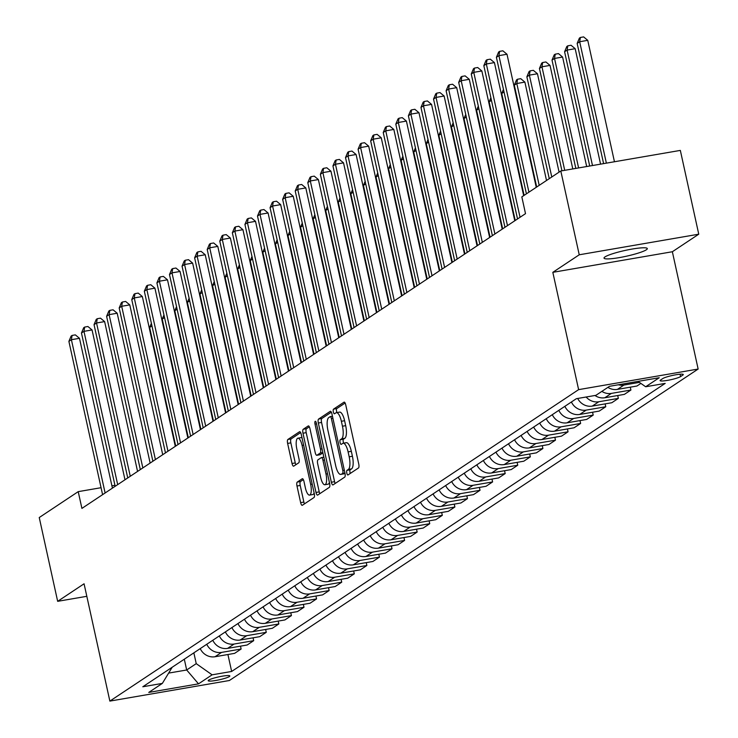 <?xml version="1.0" encoding="UTF-8"?>
<svg xmlns="http://www.w3.org/2000/svg" width="738" height="738" viewBox="0 0 738 738"><rect width="100%" height="100%" fill="white"/><g stroke="black" fill="none" stroke-linecap="round" stroke-linejoin="round"><path stroke-width="1.11" d="M346.795 473.104A2.38 0.766 -99.8 0 0 347.893 474.986A2.38 0.766 -99.8 0 0 347.995 474.94L358.483 467.975A3.395 1.098 -99.8 0 0 358.751 464.027L345.725 404.811A3.395 1.098 -99.8 0 0 344.166 402.118A3.395 1.098 -99.8 0 0 344.019 402.173L333.53 409.147A2.38 0.766 -99.8 0 0 333.345 411.905A2.38 0.766 -99.8 0 0 334.434 413.797A2.38 0.766 -99.8 0 0 334.545 413.75L335.901 412.846A10.876 3.505 -99.8 0 1 336.371 412.662A10.876 3.505 -99.8 0 1 341.371 421.278L342.46 426.213A10.876 3.505 -99.8 0 1 341.611 438.842L340.255 439.747A2.38 0.766 -99.8 0 0 340.07 442.505A2.38 0.766 -99.8 0 0 341.168 444.387A2.38 0.766 -99.8 0 0 341.27 444.35L342.626 443.446A10.876 3.505 -99.8 0 1 343.096 443.252A10.876 3.505 -99.8 0 1 348.096 451.877L349.185 456.813A10.876 3.505 -99.8 0 1 348.336 469.433L346.98 470.337A2.38 0.766 -99.8 0 0 346.795 473.104M343.096 443.252L346.325 442.699A10.876 3.505 -99.8 0 1 351.334 451.315L352.413 456.25A10.876 3.505 -99.8 0 1 351.574 468.879L350.209 469.783A2.38 0.766 -99.8 0 0 350.024 472.541A2.38 0.766 -99.8 0 0 350.282 473.418M345.126 403.031L336.759 408.594A2.38 0.766 -99.8 0 0 336.574 411.352A2.38 0.766 -99.8 0 0 336.971 412.551M336.371 412.662L339.6 412.099A10.876 3.505 -99.8 0 1 344.6 420.725L345.688 425.66A10.876 3.505 -99.8 0 1 344.84 438.28L343.484 439.184A2.38 0.766 -99.8 0 0 343.299 441.951A2.38 0.766 -99.8 0 0 343.696 443.151M646.34 249.785A22.158 2.952 167.6 0 0 647.309 248.586A22.158 2.952 167.6 0 0 628.61 249.712A22.158 2.952 167.6 0 0 604.994 256.907A22.158 2.952 167.6 0 0 604.025 258.106A22.158 2.952 167.6 0 0 622.724 256.981A22.158 2.952 167.6 0 0 646.34 249.785M229.361 676.552A11.079 1.476 167.6 0 0 229.841 675.953A11.079 1.476 167.6 0 0 220.496 676.515A11.079 1.476 167.6 0 0 208.688 680.113A11.079 1.476 167.6 0 0 208.199 680.713A11.079 1.476 167.6 0 0 217.553 680.15A11.079 1.476 167.6 0 0 229.361 676.552M297.257 482.08A3.395 1.098 -99.8 0 0 296.99 486.019L300.643 502.633A3.395 1.098 -99.8 0 0 302.211 505.327A3.395 1.098 -99.8 0 0 302.349 505.272L314.001 497.532A3.395 1.098 -99.8 0 0 314.268 493.584L301.252 434.368A3.395 1.098 -99.8 0 0 299.683 431.675A3.395 1.098 -99.8 0 0 299.536 431.73L287.885 439.47A3.395 1.098 -99.8 0 0 287.626 443.418L292.036 463.482A3.395 1.098 -99.8 0 0 293.595 466.176A3.395 1.098 -99.8 0 0 293.742 466.121L298.733 462.809A3.395 1.098 -99.8 0 0 298.991 458.861L296.805 448.907A9.096 2.934 -99.8 0 1 297.903 438.197A9.096 2.934 -99.8 0 1 302.091 445.401L310.661 484.386A9.096 2.934 -99.8 0 1 309.563 495.097A9.096 2.934 -99.8 0 1 305.375 487.892L303.955 481.397A3.395 1.098 -99.8 0 0 302.386 478.704A3.395 1.098 -99.8 0 0 302.239 478.759L297.257 482.08L300.486 481.517A3.395 1.098 -99.8 0 0 300.218 485.466L303.871 502.08A3.395 1.098 -99.8 0 0 304.471 503.86M84.067 583.786L57.665 601.332L39.243 517.541L78.219 491.646L81.909 508.399L525.511 213.651L521.831 196.889L560.806 170.995L579.238 254.785L552.827 272.331L578.62 389.636L109.861 701.1L84.067 583.786M331.353 482.237A3.395 1.098 -99.8 0 0 332.912 484.931A3.395 1.098 -99.8 0 0 333.059 484.866L344.711 477.126A3.395 1.098 -99.8 0 0 344.978 473.178L331.952 413.963A3.395 1.098 -99.8 0 0 330.393 411.269A3.395 1.098 -99.8 0 0 330.246 411.324L318.595 419.064A3.395 1.098 -99.8 0 0 318.327 423.012L331.353 482.237L334.582 481.674A3.395 1.098 -99.8 0 0 335.181 483.455M329.36 487.329L317.709 495.069A3.395 1.098 -99.8 0 1 317.561 495.124A3.395 1.098 -99.8 0 1 315.993 492.43L302.977 433.215A3.395 1.098 -99.8 0 1 303.244 429.267L308.226 425.955A3.395 1.098 -99.8 0 1 308.373 425.9A3.395 1.098 -99.8 0 1 309.942 428.594L315.218 452.606A3.395 1.098 -99.8 0 0 316.786 455.3A3.395 1.098 -99.8 0 0 316.925 455.245L320.237 453.04A3.395 1.098 -99.8 0 0 320.504 449.101L315.006 424.092A2.38 0.766 -99.8 0 1 315.292 421.287A2.38 0.766 -99.8 0 1 316.381 423.178L329.618 483.381A3.395 1.098 -99.8 0 1 329.36 487.329M662.779 378.557L660.565 380.033A10.738 1.43 167.6 0 0 660.095 380.614A10.738 1.43 167.6 0 0 669.154 380.061A10.738 1.43 167.6 0 0 680.593 376.583L682.807 375.107A10.738 1.43 167.6 0 0 683.277 374.526A10.738 1.43 167.6 0 0 674.218 375.079A10.738 1.43 167.6 0 0 662.779 378.557M578.62 389.636L698.148 369.046L229.389 680.51L109.861 701.1M227.922 654.514L231.649 671.46L665.196 383.391L645.658 386.758L659.237 377.736L609.487 386.306L595.907 395.328L576.36 398.695L142.812 686.764L162.351 683.397L172.212 667.226M231.649 671.46L212.101 674.827L198.522 683.849L148.772 692.419L162.351 683.397M552.827 272.331L672.355 251.741L698.757 234.195L579.238 254.785M698.757 234.195L680.335 150.404L560.806 170.995M57.665 601.332L86.826 596.313M672.355 251.741L698.148 369.046M114.953 485.318L111.918 485.835M101.06 487.707L78.219 491.646M184.306 659.191L186.677 669.993L196.234 663.646L193.854 652.844M168.956 673.047L186.677 669.993L198.522 683.849M645.658 386.758L638.029 381.389M607.891 387.358A13.847 12.98 -123.6 0 0 617.411 389.387L636.959 386.02L640.898 383.4M630.289 387.173L630.916 390.033L611.378 393.4A13.847 12.98 -123.6 0 1 601.857 391.371M594.976 395.485A13.847 12.98 -123.6 0 0 604.837 397.745L624.385 394.378L630.916 390.033M617.715 395.522L618.343 398.391L598.804 401.758A13.847 12.98 -123.6 0 1 586.156 397.007M577.679 398.465A13.847 12.98 -123.6 0 0 592.263 406.094L611.802 402.736L618.343 398.391M605.142 403.88L605.769 406.739L586.23 410.107A13.847 12.98 -123.6 0 1 571.396 401.989M564.865 406.334A13.847 12.98 -123.6 0 0 579.69 414.452L599.228 411.084L605.769 406.739M592.568 412.238L593.195 415.097L573.657 418.464A13.847 12.98 -123.6 0 1 558.823 410.346M552.292 414.691A13.847 12.98 -123.6 0 0 567.116 422.809L586.655 419.442L593.195 415.097M579.994 420.586L580.621 423.455L561.083 426.822A13.847 12.98 -123.6 0 1 546.249 418.695M539.718 423.04A13.847 12.98 -123.6 0 0 554.542 431.158L574.081 427.791L580.621 423.455M567.421 428.944L568.048 431.804L548.509 435.171A13.847 12.98 -123.6 0 1 533.675 427.053M527.144 431.398A13.847 12.98 -123.6 0 0 541.969 439.516L561.507 436.149L568.048 431.804M554.847 437.302L555.474 440.162L535.926 443.529A13.847 12.98 -123.6 0 1 521.102 435.411M514.561 439.756A13.847 12.98 -123.6 0 0 529.395 447.874L548.934 444.507L555.474 440.162M542.273 445.651L542.9 448.51L523.353 451.877A13.847 12.98 -123.6 0 1 508.528 443.759M501.988 448.104A13.847 12.98 -123.6 0 0 516.821 456.222L536.36 452.855L542.9 448.51M529.7 454.008L530.327 456.868L510.779 460.235A13.847 12.98 -123.6 0 1 495.954 452.117M489.414 456.462A13.847 12.98 -123.6 0 0 504.248 464.58L523.786 461.213L530.327 456.868M517.126 462.366L517.753 465.226L498.205 468.593A13.847 12.98 -123.6 0 1 483.381 460.475M476.84 464.82A13.847 12.98 -123.6 0 0 491.674 472.938L511.213 469.571L517.753 465.226M504.552 470.715L505.179 473.575L485.632 476.942A13.847 12.98 -123.6 0 1 470.807 468.824M464.267 473.169A13.847 12.98 -123.6 0 0 479.1 481.287L498.639 477.92L505.179 473.575M491.978 479.073L492.606 481.932L473.058 485.3A13.847 12.98 -123.6 0 1 458.233 477.182M451.693 481.527A13.847 12.98 -123.6 0 0 466.527 489.645L486.065 486.277L492.606 481.932M479.405 487.421L480.032 490.29L460.484 493.657A13.847 12.98 -123.6 0 1 445.66 485.539M439.119 489.884A13.847 12.98 -123.6 0 0 453.953 498.002L473.492 494.635L480.032 490.29M466.831 495.779L467.458 498.639L447.911 502.006A13.847 12.98 -123.6 0 1 433.086 493.888M426.546 498.233A13.847 12.98 -123.6 0 0 441.37 506.351L460.918 502.984L467.458 498.639M454.257 504.137L454.885 506.997L435.337 510.364A13.847 12.98 -123.6 0 1 420.512 502.246M413.972 506.591A13.847 12.98 -123.6 0 0 428.796 514.709L448.344 511.342L454.885 506.997M441.684 512.486L442.311 515.355L422.763 518.722A13.847 12.98 -123.6 0 1 407.939 510.604M401.398 514.949A13.847 12.98 -123.6 0 0 416.223 523.067L435.771 519.7L442.311 515.355M429.11 520.844L429.737 523.703L410.19 527.07A13.847 12.98 -123.6 0 1 395.365 518.952M388.825 523.297A13.847 12.98 -123.6 0 0 403.649 531.415L423.197 528.048L429.737 523.703M416.527 529.201L417.164 532.061L397.616 535.428A13.847 12.98 -123.6 0 1 382.791 527.31M376.251 531.655A13.847 12.98 -123.6 0 0 391.075 539.773L410.623 536.406L417.164 532.061M403.954 537.55L404.59 540.419L385.042 543.786A13.847 12.98 -123.6 0 1 370.218 535.668M363.677 540.004A13.847 12.98 -123.6 0 0 378.502 548.131L398.05 544.764L404.59 540.419M391.38 545.908L392.016 548.768L372.469 552.135A13.847 12.98 -123.6 0 1 357.644 544.017M351.103 548.362A13.847 12.98 -123.6 0 0 365.928 556.48L385.476 553.113L392.016 548.768M378.806 554.266L379.443 557.125L359.895 560.493A13.847 12.98 -123.6 0 1 345.07 552.375M338.53 556.72A13.847 12.98 -123.6 0 0 353.354 564.838L372.902 561.47L379.443 557.125M366.233 562.614L366.869 565.483L347.321 568.85A13.847 12.98 -123.6 0 1 332.497 560.723M325.956 565.068A13.847 12.98 -123.6 0 0 340.781 573.186L360.329 569.828L366.869 565.483M353.659 570.972L354.295 573.832L334.748 577.199A13.847 12.98 -123.6 0 1 319.923 569.081M313.382 573.426A13.847 12.98 -123.6 0 0 328.207 581.544L347.755 578.177L354.295 573.832M341.085 579.33L341.722 582.19L322.174 585.557A13.847 12.98 -123.6 0 1 307.349 577.439M300.809 581.784A13.847 12.98 -123.6 0 0 315.633 589.902L335.181 586.535L341.722 582.19M328.511 587.679L329.139 590.548L309.6 593.905A13.847 12.98 -123.6 0 1 294.776 585.788M288.235 590.132A13.847 12.98 -123.6 0 0 303.06 598.25L322.607 594.883L329.139 590.548M315.938 596.036L316.565 598.896L297.027 602.263A13.847 12.98 -123.6 0 1 282.202 594.145M275.661 598.49A13.847 12.98 -123.6 0 0 290.486 606.608L310.034 603.241L316.565 598.896M303.364 604.394L303.991 607.254L284.453 610.621A13.847 12.98 -123.6 0 1 269.628 602.503M263.088 606.848A13.847 12.98 -123.6 0 0 277.912 614.966L297.46 611.599L303.991 607.254M290.79 612.743L291.418 615.603L271.879 618.97A13.847 12.98 -123.6 0 1 257.055 610.852M250.514 615.197A13.847 12.98 -123.6 0 0 265.339 623.315L284.886 619.948L291.418 615.603M278.217 621.101L278.844 623.961L259.306 627.328A13.847 12.98 -123.6 0 1 244.481 619.21M237.94 623.555A13.847 12.98 -123.6 0 0 252.765 631.673L272.313 628.306L278.844 623.961M265.643 629.459L266.27 632.318L246.732 635.686A13.847 12.98 -123.6 0 1 231.898 627.568M225.367 631.913A13.847 12.98 -123.6 0 0 240.191 640.03L259.739 636.663L266.27 632.318M253.069 637.807L253.697 640.667L234.158 644.034A13.847 12.98 -123.6 0 1 219.324 635.916M212.793 640.261A13.847 12.98 -123.6 0 0 227.618 648.379L247.156 645.012L253.697 640.667M240.496 646.165L241.123 649.025L221.584 652.392A13.847 12.98 -123.6 0 1 206.751 644.274M200.219 648.619A13.847 12.98 -123.6 0 0 215.044 656.737L234.583 653.37L241.123 649.025M639.44 382.376L623.951 385.042A13.847 12.98 -123.6 0 1 618.37 384.775M196.234 663.646L212.101 674.827M331.353 412.182L321.823 418.511A3.395 1.098 -99.8 0 0 321.556 422.459L334.582 481.674M342.616 473.243A2.38 0.766 -99.8 0 0 342.801 470.475L331.371 418.501A2.38 0.766 -99.8 0 0 330.273 416.61A2.38 0.766 -99.8 0 0 330.172 416.656L328.742 417.607A10.876 3.505 -99.8 0 0 327.893 430.236L335.707 465.761A10.876 3.505 -99.8 0 0 340.716 474.386A10.876 3.505 -99.8 0 0 341.177 474.193L344.904 472.846M343.438 473.805A10.876 3.505 -99.8 0 0 343.945 473.824A10.876 3.505 -99.8 0 0 344.415 473.639L341.177 474.193M344.987 473.252L344.415 473.639M309.333 426.813L306.473 428.713A3.395 1.098 -99.8 0 0 306.205 432.662L319.231 491.877A3.395 1.098 -99.8 0 0 319.831 493.657M319.858 454.737A3.395 1.098 -99.8 0 0 320.015 454.746A3.395 1.098 -99.8 0 0 320.163 454.682L322.912 452.855M320.698 477.532A9.096 2.934 -99.8 0 0 324.886 484.737A9.096 2.934 -99.8 0 0 325.984 474.017L322.958 460.281A3.395 1.098 -99.8 0 0 321.399 457.588A3.395 1.098 -99.8 0 0 321.251 457.652L317.94 459.848A3.395 1.098 -99.8 0 0 317.681 463.796L320.698 477.532M324.886 484.737L328.115 484.174A9.096 2.934 -99.8 0 0 329.425 482.495M303.355 479.617L300.486 481.517M309.563 495.097L312.792 494.543A9.096 2.934 -99.8 0 0 314.111 492.855M302.017 437.865A9.096 2.934 -99.8 0 0 301.132 437.634L297.903 438.197M300.652 432.579L291.113 438.916A3.395 1.098 -99.8 0 0 290.855 442.865L295.265 462.929A3.395 1.098 -99.8 0 0 295.864 464.709M614.45 161.751L587.752 40.341L579.681 41.734L577.162 43.404L603.601 163.624M606.378 163.144L579.681 41.734L580.391 37.453L583.62 36.9L587.752 40.341M577.162 43.404L579.385 38.127L580.391 37.453M536.249 187.314L506.997 54.252L498.916 55.645L528.934 192.166M496.406 57.315L498.62 52.038L499.626 51.365L498.916 55.645L496.406 57.315L526.425 193.845M499.626 51.365L502.864 50.811L506.997 54.252M600.566 164.14L575.179 48.69L567.107 50.083L564.588 51.752L589.708 166.013M592.485 165.533L567.107 50.083L567.817 45.811L571.046 45.258L575.179 48.69M564.588 51.752L566.812 46.476L567.817 45.811M586.682 166.539L562.605 57.047L554.533 58.44L552.015 60.11L575.825 168.402M578.601 167.932L554.533 58.44L555.244 54.169L558.472 53.606L562.605 57.047M552.015 60.11L554.238 54.833L555.244 54.169M572.799 168.928L550.031 65.405L541.96 66.789L539.441 68.468L561.941 170.801M564.718 170.321L541.96 66.789L542.67 62.518L545.899 61.964L550.031 65.405M539.441 68.468L541.664 63.191L542.67 62.518M523.676 195.662L494.423 62.601L486.342 63.994L520.05 217.286M483.833 65.664L486.047 60.387L487.052 59.723L486.342 63.994L483.833 65.664L517.532 218.955M487.052 59.723L490.29 59.169L494.423 62.601M514.783 220.782L481.849 70.959L473.768 72.352L507.476 225.634M471.259 74.021L473.473 68.745L474.479 68.081L473.768 72.352L471.259 74.021L504.958 227.313M474.479 68.081L477.707 67.518L481.849 70.959M502.209 229.131L469.276 79.317L461.195 80.71L494.903 233.992M458.685 82.379L460.899 77.103L461.905 76.429L461.195 80.71L458.685 82.379L492.384 235.662M461.905 76.429L465.134 75.876L469.276 79.317M559.09 172.138L537.458 73.754L529.386 75.147L526.867 76.817L549.256 178.67M551.775 177L529.386 75.147L530.096 70.876L533.325 70.322L537.458 73.754M526.867 76.817L529.091 71.54L530.096 70.876M489.635 237.488L456.702 87.665L448.621 89.058L482.329 242.35M446.112 90.728L448.326 85.451L449.331 84.787L448.621 89.058L446.112 90.728L479.811 244.02M449.331 84.787L452.56 84.233L456.702 87.665M546.517 180.487L524.884 82.112L516.812 83.505L514.294 85.174L536.683 187.018M539.201 185.349L516.812 83.505L517.523 79.234L520.751 78.671L524.884 82.112M514.294 85.174L516.517 79.898L517.523 79.234M504.026 91.992L501.72 93.532L524.109 195.376M501.72 93.532L503.454 89.399M491.453 100.35L489.146 101.881L515.225 220.487M489.146 101.881L490.881 97.748M478.879 108.707L476.573 110.239L502.652 228.845M476.573 110.239L478.307 106.106M466.305 117.056L463.999 118.597L490.078 237.202M463.999 118.597L465.733 114.464M477.062 245.846L444.128 96.023L436.047 97.416L469.755 250.699M433.538 99.086L435.752 93.809L436.758 93.145L436.047 97.416L433.538 99.086L467.237 252.378M436.758 93.145L439.986 92.582L444.128 96.023M464.488 254.195L431.555 104.381L423.474 105.774L457.182 259.056M420.964 107.444L423.178 102.167L424.184 101.493L423.474 105.774L420.964 107.444L454.663 260.726M424.184 101.493L427.413 100.94L431.555 104.381M451.914 262.553L418.981 112.73L410.9 114.122L444.608 267.414M408.391 115.792L410.605 110.515L411.61 109.851L410.9 114.122L408.391 115.792L442.09 269.084M411.61 109.851L414.839 109.298L418.981 112.73M439.341 270.911L406.407 121.087L398.326 122.48L432.025 275.763M395.808 124.15L398.031 118.873L399.037 118.209L398.326 122.48L395.808 124.15L429.516 277.433M399.037 118.209L402.265 117.646L406.407 121.087M426.767 279.259L393.834 129.445L385.753 130.829L419.452 284.121M383.234 132.508L385.457 127.231L386.463 126.558L385.753 130.829L383.234 132.508L416.942 285.791M386.463 126.558L389.692 126.004L393.834 129.445M453.732 125.414L451.425 126.945L477.504 245.551M451.425 126.945L453.16 122.812M414.193 287.617L381.251 137.794L373.179 139.187L406.878 292.479M370.661 140.857L372.884 135.58L373.889 134.916L373.179 139.187L370.661 140.857L404.369 294.148M373.889 134.916L377.118 134.362L381.251 137.794M441.158 133.762L438.852 135.303L464.931 253.909M438.852 135.303L440.586 131.17M401.62 295.975L368.677 146.152L360.605 147.545L394.304 300.827M358.087 149.214L360.31 143.938L361.316 143.273L360.605 147.545L358.087 149.214L391.795 302.497M361.316 143.273L364.544 142.711L368.677 146.152M428.584 142.12L426.278 143.652L452.357 262.258M426.278 143.652L428.012 139.528M389.046 304.324L356.103 154.51L348.032 155.893L381.731 309.185M345.513 157.572L347.736 152.296L348.742 151.622L348.032 155.893L345.513 157.572L379.221 310.855M348.742 151.622L351.971 151.069L356.103 154.51M416.011 150.478L413.704 152.01L439.783 270.615M413.704 152.01L415.439 147.877M376.472 312.681L343.53 162.858L335.458 164.251L369.157 317.543M332.939 165.921L335.163 160.644L336.168 159.98L335.458 164.251L332.939 165.921L366.648 319.213M336.168 159.98L339.397 159.417L343.53 162.858M403.437 158.827L401.131 160.367L427.21 278.973M401.131 160.367L402.865 156.235M363.899 321.03L330.956 171.216L322.884 172.609L356.583 325.892M320.366 174.279L322.589 169.002L323.595 168.329L322.884 172.609L320.366 174.279L354.074 327.561M323.595 168.329L326.823 167.775L330.956 171.216M390.863 167.185L388.557 168.716L414.636 287.322M388.557 168.716L390.291 164.583M351.325 329.388L318.382 179.574L310.311 180.958L344.009 334.249M307.792 182.627L310.015 177.36L311.021 176.686L310.311 180.958L307.792 182.627L341.5 335.919M311.021 176.686L314.25 176.133L318.382 179.574M378.29 175.543L375.983 177.074L402.053 295.68M375.983 177.074L377.718 172.941M365.716 183.891L363.41 185.432L389.479 304.038M363.41 185.432L365.144 181.299M353.142 192.249L350.836 193.78L376.906 312.386M350.836 193.78L352.57 189.648M340.569 200.607L338.262 202.138L364.332 320.744M338.262 202.138L339.997 198.005M327.995 208.955L325.689 210.496L351.758 329.102M325.689 210.496L327.423 206.363M315.421 217.313L313.115 218.845L339.185 337.451M313.115 218.845L314.849 214.712M302.848 225.671L300.532 227.203L326.611 345.808M300.532 227.203L302.276 223.07M290.274 234.02L287.958 235.56L314.037 354.166M287.958 235.56L289.702 231.428M277.7 242.378L275.385 243.909L301.464 362.515M275.385 243.909L277.128 239.776M265.126 250.736L262.811 252.267L288.89 370.873M262.811 252.267L264.555 248.134M252.553 259.084L250.237 260.625L276.316 379.231M250.237 260.625L251.981 256.492M239.979 267.442L237.664 268.973L263.743 387.579M237.664 268.973L239.407 264.841M227.405 275.8L225.09 277.331L251.169 395.937M225.09 277.331L226.834 273.198M214.832 284.148L212.516 285.68L238.595 404.295M212.516 285.68L214.26 281.556M202.258 292.506L199.943 294.038L226.022 412.643M199.943 294.038L201.686 289.905M189.675 300.855L187.369 302.396L213.448 421.001M187.369 302.396L189.113 298.263M177.102 309.213L174.795 310.744L200.874 429.35M174.795 310.744L176.539 306.621M164.528 317.571L162.222 319.102L188.301 437.708M162.222 319.102L163.965 314.969M338.751 337.746L305.809 187.922L297.737 189.315L331.436 342.607M295.218 190.985L297.442 185.708L298.447 185.044L297.737 189.315L295.218 190.985L328.927 344.277M298.447 185.044L301.676 184.482L305.809 187.922M326.178 346.094L293.235 196.28L285.163 197.673L318.862 350.956M282.645 199.343L284.868 194.066L285.874 193.393L285.163 197.673L282.645 199.343L316.353 352.626M285.874 193.393L289.102 192.839L293.235 196.28M313.604 354.452L280.661 204.629L272.59 206.022L306.288 359.314M270.071 207.692L272.294 202.424L273.3 201.751L272.59 206.022L270.071 207.692L303.779 360.983M273.3 201.751L276.529 201.197L280.661 204.629M301.03 362.81L268.088 212.987L260.016 214.38L293.715 367.662M257.497 216.049L259.721 210.773L260.726 210.109L260.016 214.38L257.497 216.049L291.196 369.341M260.726 210.109L263.955 209.546L268.088 212.987M288.457 371.159L255.514 221.345L247.442 222.738L281.141 376.02M244.924 224.407L247.147 219.131L248.153 218.457L247.442 222.738L244.924 224.407L278.623 377.69M248.153 218.457L251.381 217.904L255.514 221.345M275.883 379.516L242.94 229.693L234.868 231.086L268.567 384.378M232.35 232.756L234.573 227.479L235.579 226.815L234.868 231.086L232.35 232.756L266.049 386.048M235.579 226.815L238.808 226.262L242.94 229.693M263.309 387.874L230.367 238.051L222.295 239.444L255.994 392.727M219.776 241.114L222 235.837L223.005 235.173L222.295 239.444L219.776 241.114L253.475 394.406M223.005 235.173L226.234 234.61L230.367 238.051M250.736 396.223L217.793 246.409L209.721 247.802L243.42 401.085M207.203 249.472L209.426 244.195L210.431 243.522L209.721 247.802L207.203 249.472L240.902 402.754M210.431 243.522L213.66 242.968L217.793 246.409M238.162 404.581L205.219 254.758L197.147 256.151L230.846 409.442M194.629 257.82L196.852 252.544L197.858 251.879L197.147 256.151L194.629 257.82L228.328 411.112M197.858 251.879L201.087 251.326L205.219 254.758M225.588 412.939L192.646 263.115L184.574 264.508L218.273 417.791M182.055 266.178L184.269 260.901L185.284 260.237L184.574 264.508L182.055 266.178L215.754 419.461M185.284 260.237L188.513 259.675L192.646 263.115M213.014 421.287L180.072 271.473L171.991 272.857L205.699 426.149M169.482 274.536L171.696 269.259L172.701 268.586L171.991 272.857L169.482 274.536L203.181 427.819M172.701 268.586L175.939 268.032L180.072 271.473M200.441 429.645L167.498 279.822L159.417 281.215L193.125 434.507M156.908 282.885L159.122 277.608L160.128 276.944L159.417 281.215L156.908 282.885L190.607 436.176M160.128 276.944L163.366 276.39L167.498 279.822M187.867 438.003L154.925 288.18L146.844 289.573L180.552 442.855M144.334 291.242L146.548 285.966L147.554 285.302L146.844 289.573L144.334 291.242L178.033 444.525M147.554 285.302L150.792 284.739L154.925 288.18M175.293 446.352L142.351 296.538L134.27 297.921L167.978 451.213M131.761 299.6L133.975 294.324L134.98 293.65L134.27 297.921L131.761 299.6L165.46 452.883M134.98 293.65L138.218 293.097L142.351 296.538M162.72 454.709L129.777 304.886L121.696 306.279L155.404 459.571M119.187 307.949L121.401 302.672L122.407 302.008L121.696 306.279L119.187 307.949L152.886 461.241M122.407 302.008L125.644 301.455L129.777 304.886M150.137 463.058L117.204 313.244L109.123 314.637L142.831 467.92M106.613 316.307L108.827 311.03L109.833 310.357L109.123 314.637L106.613 316.307L140.312 469.589M109.833 310.357L113.071 309.803L117.204 313.244M137.563 471.416L104.63 321.602L96.549 322.986L130.257 476.278M94.04 324.655L96.254 319.388L97.259 318.715L96.549 322.986L94.04 324.655L127.739 477.947M97.259 318.715L100.488 318.161L104.63 321.602M124.99 479.774L92.056 329.951L83.975 331.344L117.683 484.635M81.466 333.013L83.68 327.737L84.685 327.072L83.975 331.344L81.466 333.013L115.165 486.305M84.685 327.072L87.914 326.51L92.056 329.951M151.954 325.919L149.648 327.46L175.727 446.066M149.648 327.46L151.382 323.327M112.416 488.122L79.483 338.308L71.401 339.701L105.11 492.984M68.892 341.371L71.106 336.094L72.112 335.421L71.401 339.701L68.892 341.371L102.591 494.654M72.112 335.421L75.341 334.868L79.483 338.308M617.411 389.387L623.951 385.042M604.837 397.745L611.378 393.4M592.263 406.094L598.804 401.758M579.69 414.452L586.23 410.107M567.116 422.809L573.657 418.464M554.542 431.158L561.083 426.822M541.969 439.516L548.509 435.171M529.395 447.874L535.926 443.529M516.821 456.222L523.353 451.877M504.248 464.58L510.779 460.235M491.674 472.938L498.205 468.593M479.1 481.287L485.632 476.942M466.527 489.645L473.058 485.3M453.953 498.002L460.484 493.657M441.37 506.351L447.911 502.006M428.796 514.709L435.337 510.364M416.223 523.067L422.763 518.722M403.649 531.415L410.19 527.07M391.075 539.773L397.616 535.428M378.502 548.131L385.042 543.786M365.928 556.48L372.469 552.135M353.354 564.838L359.895 560.493M340.781 573.186L347.321 568.85M328.207 581.544L334.748 577.199M315.633 589.902L322.174 585.557M303.06 598.25L309.6 593.905M290.486 606.608L297.027 602.263M277.912 614.966L284.453 610.621M265.339 623.315L271.879 618.97M252.765 631.673L259.306 627.328M240.191 640.03L246.732 635.686M227.618 648.379L234.158 644.034M215.044 656.737L221.584 652.392M682.604 374.203L682.807 375.107M680.067 374.212L680.593 376.583M351.574 468.879L348.336 469.433M352.413 456.25L349.185 456.813M351.334 451.315L348.096 451.877M343.484 439.184L340.255 439.747M344.84 438.28L341.611 438.842M345.688 425.66L342.46 426.213M344.6 420.725L341.371 421.278M336.759 408.594L333.53 409.147M350.209 469.783L346.98 470.337M321.556 422.459L318.327 423.012M321.823 418.511L318.595 419.064M344.323 470.217L342.801 470.475M332.893 418.234L331.371 418.501M332.46 416.26L330.384 416.619M319.231 491.877L315.993 492.43M306.205 432.662L302.977 433.215M306.473 428.713L303.244 429.267M320.163 454.682L316.925 455.245M322.857 452.597L320.237 453.04M322.026 448.833L320.504 449.101M316.528 423.833L315.006 424.092M327.506 473.759L325.984 474.017M324.489 460.023L322.958 460.281M323.862 457.2L321.556 457.597M312.192 484.119L310.661 484.386M303.613 445.134L302.091 445.401M295.265 462.929L292.036 463.482M290.855 442.865L287.626 443.418M291.113 438.916L287.885 439.47M303.871 502.08L300.643 502.633M300.218 485.466L296.99 486.019M332.46 416.241L330.273 416.61M343.945 473.824L340.716 474.386M320.015 454.746L316.786 455.3M323.862 457.163L321.399 457.588"/></g></svg>
